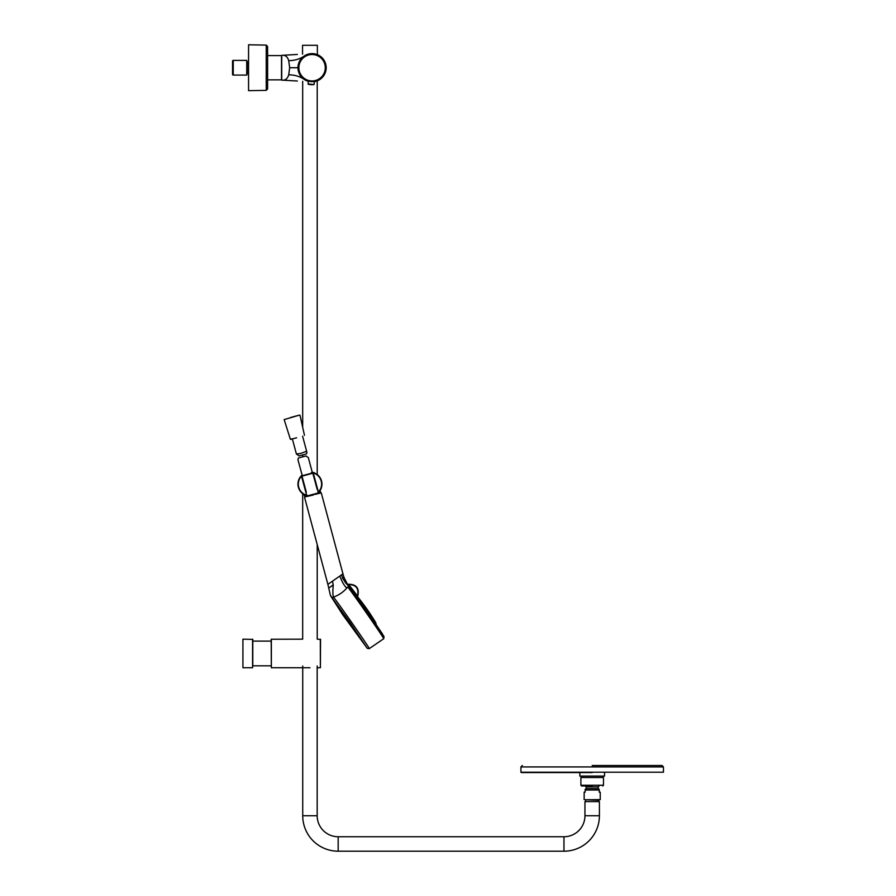 <?xml version="1.0" encoding="UTF-8"?>
<svg xmlns="http://www.w3.org/2000/svg" width="896" height="896" viewBox="0 0 896 896"><rect width="100%" height="100%" fill="white"/><g stroke="black" fill="none" stroke-linecap="round" stroke-linejoin="round"><path stroke-width="1.34" d="M592.189 785.971L581.605 785.971L592.189 785.971M592.189 765.509L662.043 765.509L592.189 765.509M592.189 772.565L521.27 772.565L592.189 772.565M585.189 799.747L600.23 799.613L598.707 800.218L585.189 799.747M585.256 799.747L600.085 799.747M603.478 785.266L603.478 777.504L580.899 777.504L580.899 785.266L603.478 785.266L602.773 785.971M602.773 777.504L602.773 776.093M581.605 777.504L581.605 776.093M520.923 766.92L520.923 772.206L663.454 772.206L663.454 766.92L520.923 766.92L522.334 765.509M579.835 772.565L579.835 776.093L604.531 776.093L604.531 772.565M585.29 785.971L586.118 786.89L598.259 786.89L598.259 788.626L599.211 790.014L599.211 789.298M586.118 786.89L586.118 788.626L598.259 788.626M586.118 788.626L585.166 790.014L599.211 790.014L599.211 792.131L600.23 792.131L600.23 799.613M584.147 799.613L584.147 792.131L585.166 792.131L585.166 789.298M367.203 648.234L342.821 614.869L330.579 595.795L349.63 621.947L367.203 648.245L369.253 648.637C371.022 650.048 342.037 608.25 333.502 597.061L332.707 598.125L330.467 595.549M367.427 648.424L369.242 648.637L383.701 638.736C385.459 640.181 356.362 598.114 347.738 586.914L346.819 588.011C343.146 592.245 338.71 595.258 333.502 597.061C332.741 595.045 332.662 591.013 333.267 584.965C327.488 588.974 327.387 588.997 332.954 585.054M384.037 636.776L366.251 610.31L349.541 587.014L345.621 582.904L349.339 586.746M349.541 587.014L347.738 586.914C356.362 598.114 385.459 640.181 383.69 638.736L384.003 636.552L349.384 586.79M346.819 588.011C344.523 586.253 342.194 582.266 339.83 576.061L327.891 584.36L330.4 595.381M332.494 581.202L333.267 584.965M339.83 576.061L342.944 573.81L321.272 492.901L312.984 494.76L321.272 492.901M305.682 496.72L311.931 495.04M304.819 496.944L313.085 495.096M342.507 578.379C344.534 576.99 344.613 576.968 342.72 578.323L345.621 582.904M342.72 578.323L341.555 574.829M383.914 636.384L348.029 584.259C356.306 584.091 359.542 588.056 357.762 596.142L357.683 596.725A0.918 0.918 168.3 0 1 357.762 596.131L357.75 596.086M348.477 585.525L358.142 598.226L382.614 634.166M357.818 597.05L357.683 596.725A0.918 0.918 168.3 0 0 357.784 596.994L376.118 623.963M357.291 596.557L376.253 624.322M357.179 595.403L356.698 596.131L356.048 595.515L356.754 594.978L357.594 595.739M348.096 585.054L348.746 584.539L356.754 594.978M347.581 584.472L348.746 584.539C356.104 584.741 359.027 588.437 357.526 595.65L357.034 596.378M373.475 619.786L370.317 615.418M357.65 597.341L358.882 599.222M373.901 620.67L375.256 622.474M375.939 623.224L375.346 621.981A227.517 227.517 0 0 0 358.142 597.419L375.626 622.53M348.085 584.259C356.328 584.125 359.554 588.078 357.762 596.131M312.446 472.987L308.325 457.61L306.029 455.952L298.469 457.979L297.931 459.693L302.277 475.709M302.221 475.731L308.123 474.141M306.734 474.522L311.763 473.166C310.822 472.494 311.595 472.282 314.059 472.55L314.149 472.886M300.798 453.421L296.598 453.992L298.984 455.907L306.499 453.902L306.936 452.413L305.726 451.55L300.798 453.421M296.464 454.216L292.365 438.928L296.61 437.786M296.341 437.853L290.718 439.365C292.107 439.645 287.885 438.771 292.253 438.95L296.341 437.853M290.718 417.446L299.578 415.072L290.718 417.446M599.413 815.741L584.954 815.741L584.954 801.629L599.413 801.629L599.413 815.741A35.459 35.459 0 0 1 563.965 851.2L338.173 851.2A35.459 35.459 0 0 1 302.725 815.741L317.184 815.741L317.184 665.997M338.173 851.2L338.173 836.741A20.989 20.989 0 0 1 317.184 815.741M584.954 815.741A20.989 20.989 0 0 1 563.965 836.741L338.173 836.741M302.68 81.323L302.68 427.358M302.68 454.922L302.68 456.848M302.68 493.662L302.68 639.173L271.197 639.24L271.354 667.744L271.354 639.173M317.218 80.864L317.218 474.578A11.995 11.995 0 0 1 320.398 490.011A11.995 11.995 0 0 0 314.574 473.054L315.056 473.267M317.218 544.589L317.218 639.173L320.533 639.341L320.387 667.744L320.32 639.173M271.354 665.806L252.795 665.806L252.795 639.386L252.795 641.11L271.354 641.11M252.594 639.173L252.594 667.744L242.917 667.744L242.917 639.173L252.795 639.386M320.23 490.314L320.085 490.538A11.995 11.995 0 0 0 317.218 474.578M313.118 472.55A11.995 11.995 0 0 0 312.278 472.349L313.118 472.55A11.995 11.995 0 0 0 312.278 472.349A11.995 11.995 0 0 1 313.118 472.55M320.085 490.538A11.995 11.995 0 0 0 320.398 490.022L320.398 490.022A11.995 11.995 0 0 1 320.085 490.538L320.622 492.598L319.256 492.699M317.979 492.307A242.67 42.134 75 0 0 318.17 492.117L313.275 472.965A11.637 11.637 0 0 1 318.405 492.128L318.741 492.285A236.107 42.202 75 0 1 318.584 492.442L320.163 490.414M317.968 493.035L316.467 494.189M314.966 473.222L313.219 472.584A236.947 42.358 75 0 1 313.477 472.651A11.995 11.995 0 0 1 318.741 492.285L318.741 492.285A11.995 11.995 0 0 0 313.488 472.662L313.074 473.088A242.984 42.19 75 0 0 312.782 473.01L317.173 489.362M314.093 472.864L312.827 472.718M320.645 492.33L304.797 496.574L303.923 494.491M304.035 494.558L306.634 495.645A236.085 42.202 -105 0 1 306.421 495.589A11.995 11.995 0 0 1 301.157 475.955L302.053 475.093M307.093 495.23A242.614 42.134 -105 0 1 306.835 495.152L306.421 495.578A11.995 11.995 0 0 1 301.157 475.955L301.739 476.123A243.04 42.202 -105 0 1 301.941 475.91L301.459 475.686M301.538 476.179L306.634 495.275A11.637 11.637 0 0 1 301.504 476.112L306.634 495.208M305.76 490.146L301.818 475.72L302.904 475.541M311.058 53.659L304.909 55.574L299.947 60.502M299.611 61.107L297.976 66.92M297.954 67.816L299.69 74.514M300.048 75.13L304.226 79.464M297.371 81.021L282.654 80.17C285.6 80.259 287.616 78.467 288.714 74.794C295.064 74.906 300.474 76.608 304.909 79.89L306.432 80.662M306.454 80.685L307.742 81.166M307.787 81.178L308.179 81.29A14.112 14.112 0 0 1 312.85 53.637A14.112 14.112 0 0 1 314.451 81.637M288.714 74.794L289.666 67.726L297.954 67.726M289.666 67.726L288.714 60.67C287.616 56.997 285.6 55.205 282.654 55.294L281.725 55.339L281.725 80.125L282.811 80.181M304.909 55.574L304.909 55.574C300.474 58.856 295.064 60.558 288.714 60.67M297.371 54.443L282.811 55.283M281.725 80.125L281.725 57.277M267.613 49.101L267.613 55.608L267.613 49.101L267.613 55.608L281.512 55.608L281.725 56.437L281.725 55.339M311.136 84.672A16.934 16.934 0 0 0 314.026 84.582A16.934 16.934 0 0 1 308.269 84.269L314.026 84.582L314.462 81.413M308.19 81.066L308.269 84.269M233.251 75.074A0.706 0.706 0 0 1 232.546 74.368L232.546 61.096A0.706 0.706 0 0 1 233.251 60.39A0.706 0.706 0 0 0 232.546 61.096L232.546 74.368A0.706 0.706 0 0 0 233.251 75.074L233.251 60.39L246.736 60.39L246.736 75.074L233.251 75.074M247.195 62.63L247.195 72.834L246.736 61.466L247.722 61.734M248.562 73.73L246.736 73.998M247.722 73.73L246.736 74.043L247.195 72.834M281.512 55.608L281.512 79.845L267.613 79.845L267.613 86.363L267.613 46.502L266.235 45.091L248.562 44.8L248.562 90.664L266.235 90.373L266.235 45.091L267.613 46.502M267.613 88.962L266.235 90.373L267.613 88.962L267.613 79.845L267.613 86.363M302.546 45.293L317.363 45.293L302.546 45.293L302.546 54.141M317.363 45.293L317.363 54.645M312.838 473.234L302.008 476.134M290.315 439.118L284.166 419.586L299.578 415.072M563.965 851.2L563.965 836.741M318.371 492.061L313.275 473.043M306.32 492.262L301.941 475.91M317.755 79.654A13.205 13.205 0 0 1 300.149 73.416A13.205 13.205 0 0 1 306.387 55.81A13.205 13.205 0 0 1 323.994 62.048A13.205 13.205 0 0 1 317.755 79.654M311.304 81.603A13.888 13.888 0 0 1 306.096 55.194A13.888 13.888 0 0 1 325.696 65.038A13.888 13.888 0 0 1 311.304 81.603M314.026 84.582L308.045 83.978M248.562 63.146L246.736 63.146M248.562 72.318L246.736 72.318M580.899 785.266L581.605 785.971M663.454 766.92L662.043 765.509M598.259 786.89L599.088 785.971M349.429 586.858L348.79 586.018M327.88 584.36L304.573 497.381M347.547 584.483L343.997 577.394M342.944 573.81L343.997 577.382M298.469 457.979L306.029 455.952M304.461 435.333L300.014 415.341M306.925 452.39L302.59 436.184M585.659 801.629L585.659 800.218M302.725 815.741L302.725 665.997M598.707 801.629L598.707 800.218M320.32 667.744L317.184 667.744M309.949 667.744L271.354 667.744M319.76 489.933L320.398 490.011L319.76 489.933M300.619 477.568L299.981 477.445M246.736 61.421L247.318 61.734L246.736 61.421"/></g></svg>
